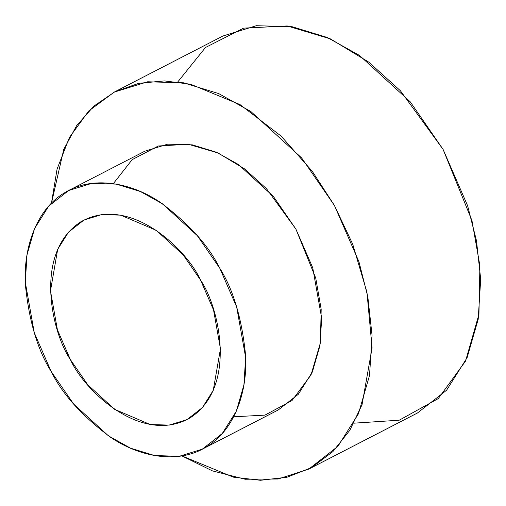 <?xml version="1.0" encoding="UTF-8"?>
<svg xmlns="http://www.w3.org/2000/svg" width="506" height="506" viewBox="0 0 506 506"><rect width="100%" height="100%" fill="white"/><g stroke="black" fill="none" stroke-linecap="round" stroke-linejoin="round"><path stroke-width="0.76" d="M51.112 371.385C62.32 394.149 82.143 416.109 110.567 437.273C138.752 456.633 178.087 464.837 206.442 446.836C235.36 429.841 247.832 389.987 245.536 354.801C241.862 318.521 233.291 289.685 219.825 268.3C208.617 245.543 188.801 223.582 160.37 202.419C132.186 183.052 92.851 174.855 64.496 192.856C35.578 209.851 23.105 249.705 25.401 284.884C29.082 321.171 37.653 350.007 51.112 371.385L34.269 332.701L25.3 282.291L27.02 254.79L34.629 228.459L48.709 206.119L68.702 190.49L91.656 183.412L116.26 184.108L140.402 191.515L162.458 203.81L197.296 235.644L219.825 268.3L236.669 306.99L245.638 357.4L243.917 384.902L236.308 411.233L222.229 433.566L202.236 449.202L179.282 456.279L154.678 455.577L130.535 448.177L108.48 435.875L73.642 404.041L51.112 371.385M200.547 280.084C219.174 307.142 237.637 387.039 190.218 417.811C141.307 445.9 83.794 389.86 70.391 359.608C51.764 332.55 33.301 252.646 80.72 221.881C129.631 193.785 187.144 249.831 200.547 280.084L183.166 254.891L156.291 230.338L120.649 215.139L101.668 214.595L83.964 220.053L68.538 232.115L57.678 249.344L50.48 290.874L57.399 329.76L70.391 359.608L87.778 384.8L114.653 409.354L150.288 424.553L169.27 425.097L186.973 419.632L202.4 407.577L213.26 390.341L220.458 348.817L213.538 309.931L200.547 280.084M202.236 449.202L278.287 409.949L298.281 394.313L312.36 371.98L319.969 345.649L321.69 318.147L312.721 267.737L295.877 229.047L273.348 196.391L238.509 164.558L216.454 152.255L192.312 144.855L167.707 144.153L144.754 151.237L68.702 190.49M181.882 455.9L233.241 477.133L260.438 480.289L287.041 477.221L311.639 467.563L332.923 451.573L349.899 430.17L362.037 404.718L372.087 347.945L366.958 292.297L352.707 244.183L334.441 205.487L312.265 171.306L281.096 136.082L239.977 104.565L190.604 84.23L164.482 80.916L138.827 83.307L114.881 91.769L93.825 106.146L76.602 125.716L63.769 149.34L51.454 203.203L57.077 169.074L69.436 137.442L88.74 110.985L114.236 92.098L147.676 81.782L183.533 82.807L218.706 93.591L250.843 111.516L301.608 157.904L334.441 205.487L358.988 261.861L367.83 296.801L372.055 335.314L369.544 375.389L358.457 413.756L337.945 446.305L308.812 469.081L278.129 479.005L245.176 479.239L212.431 470.884L181.882 455.9M113.325 183.646L132.161 159.649L158.308 146L188.289 144.248L218.073 152.983L244.613 168.947L266.415 188.611L295.877 229.047L315.744 278.117L321.177 309.267L320.406 342.79L311.013 374.921L292.013 400.556L264.935 415.122L233.664 416.786M308.812 469.081L417.456 413.004L446.589 390.227L467.101 357.679L478.189 319.311L480.7 279.236L476.481 240.723L467.633 205.784L443.092 149.409L410.252 101.826L359.494 55.439L327.357 37.514L292.177 26.729L256.321 25.711L222.88 36.021L114.236 92.098M177.777 81.928L205.487 47.488L243.652 28.127L287.218 25.958L330.393 38.873L368.817 62.156L400.379 90.732L443.092 149.409L471.953 220.572L479.903 265.732L478.935 314.365L465.552 361.101L438.272 398.595L399.215 420.214L353.909 423.174"/></g></svg>
